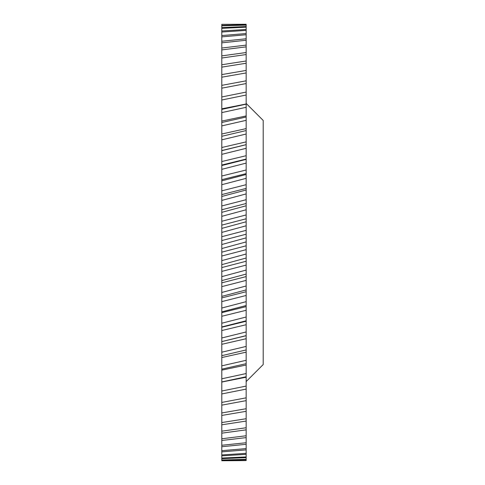 <?xml version="1.0" encoding="UTF-8"?>
<svg xmlns="http://www.w3.org/2000/svg" width="485" height="485" viewBox="0 0 485 485"><rect width="100%" height="100%" fill="white"/><g stroke="black" fill="none" stroke-linecap="round" stroke-linejoin="round"><path stroke-width="0.73" d="M246.156 103.414L263.203 120.462L263.203 364.538L246.156 381.586M221.797 364.538L221.797 120.462M246.156 24.274L221.797 24.335L246.156 24.274L246.156 24.802L221.797 25.378L221.797 24.48M246.156 25.129L246.156 26.542L221.797 27.603L221.797 25.82L246.156 25.129L246.156 24.802M246.156 27.166L246.156 29.464L221.797 31.01L221.797 28.348L246.156 27.166L246.156 26.542M246.156 30.379L246.156 33.55L221.797 35.563L221.797 32.04L246.156 30.379L246.156 29.464M246.156 34.75L246.156 38.776L221.797 41.249L221.797 36.878L246.156 34.75L246.156 33.55M246.156 40.255L246.156 45.111L221.797 48.039L221.797 42.844L246.156 40.255L246.156 38.776M246.156 46.863L246.156 52.525L221.797 55.884L221.797 49.9L246.156 46.863L246.156 45.111M246.156 54.544L246.156 60.983L221.797 64.754L221.797 58.012L246.156 54.544L246.156 52.525M246.156 63.25L246.156 70.428L221.797 74.593L221.797 67.124L246.156 63.25L246.156 60.983M246.156 72.938L246.156 80.813L221.797 85.348L221.797 77.2L246.156 72.938L246.156 70.428M221.797 97.309L221.797 88.173L246.156 83.547L246.156 80.813M246.156 83.547L246.156 92.077L221.797 96.964L221.797 99.995L246.156 95.024L246.156 92.077M246.156 95.024L246.156 104.166L221.797 109.374L221.797 108.828L246.156 103.99M246.156 107.312L246.156 117.012L221.797 122.505L221.797 112.593L246.156 107.312L246.156 104.166M246.156 120.335L246.156 130.544L221.797 136.297L221.797 125.894L246.156 120.335L246.156 117.012M246.156 145.282L246.156 144.688L221.797 150.671L221.797 139.838L246.156 134.024L246.156 130.544M246.156 134.024L246.156 144.645L221.797 150.55M246.156 148.307L246.156 159.359L221.797 165.543L221.797 154.345L246.156 148.307L246.156 144.688M246.156 163.106L246.156 174.491L221.797 180.838L221.797 169.332L246.156 163.106L246.156 159.359M246.156 178.334L246.156 189.993L221.797 196.467L221.797 184.712L246.156 178.334L246.156 174.491M246.156 193.915L246.156 205.779L221.797 212.345L221.797 200.414L246.156 193.915L246.156 189.993M246.156 209.762L246.156 221.772L221.797 228.393L221.797 216.346L246.156 209.762L246.156 205.779M246.156 225.786L246.156 237.874L221.797 244.519L221.797 232.418L246.156 225.786L246.156 221.772M246.156 241.906L246.156 254.001L221.797 260.627L221.797 248.55L246.156 241.906L246.156 237.874M246.156 258.026L246.156 270.066L221.797 276.644L221.797 264.646L246.156 258.026L246.156 254.001M246.156 274.061L246.156 285.98L221.797 292.467L221.797 280.621L246.156 274.061L246.156 270.066M246.156 289.921L246.156 301.652L221.797 308.023L221.797 296.383L246.156 289.921L246.156 285.98M246.156 305.526L246.156 317.008L221.797 323.216L221.797 311.855L246.156 305.526L246.156 301.652M246.156 320.785L246.156 331.952L221.797 337.972L221.797 326.951L246.156 320.785L246.156 317.008M246.156 335.62L246.156 346.411L221.797 352.207L221.797 341.586L246.156 335.62L246.156 331.952M246.156 349.94L246.156 360.3L221.797 365.842L221.797 355.675L246.156 349.94L246.156 346.411M246.156 363.677L246.156 373.547L221.797 378.803L221.797 369.146L246.156 363.677L246.156 360.3M246.156 376.754L246.156 386.078L221.797 391.019L221.797 381.925L246.156 376.754L246.156 373.547M246.156 388.673L246.156 397.827L221.797 402.423L221.797 393.947L246.156 389.091L246.156 386.078M246.156 400.634L246.156 408.728L221.797 412.953L221.797 405.139L246.156 400.634L246.156 397.827M246.156 411.31L246.156 418.719L221.797 422.556L221.797 415.445L246.156 411.31L246.156 408.728M246.156 421.065L246.156 427.746L221.797 431.171L221.797 424.805L246.156 421.065L246.156 418.719M246.156 429.849L246.156 435.76L221.797 438.761L221.797 433.166L246.156 429.849L246.156 427.746M246.156 437.603L246.156 442.726L221.797 445.272L221.797 440.489L246.156 437.603L246.156 435.76M246.156 444.296L246.156 448.589L221.797 450.68L221.797 446.733L246.156 444.296L246.156 442.726M246.156 449.886L246.156 453.336L221.797 454.954L221.797 451.856L246.156 449.886L246.156 448.589M246.156 454.342L246.156 456.925L221.797 458.064L221.797 455.839L246.156 454.342L246.156 453.336M246.156 457.64L246.156 459.343L221.797 459.998L221.797 458.658L246.156 457.64L246.156 456.925M246.156 459.762L246.156 460.58L221.797 460.738L221.797 460.295L246.156 459.762L246.156 459.343M221.797 460.75L246.156 460.58M221.797 108.828L221.797 99.995M221.797 121.08L246.156 115.951M221.797 133.999L246.156 128.604M221.797 147.507L246.156 141.875M221.797 161.535L246.156 155.697M221.797 179.686L246.156 173.63M221.797 176.006L246.156 169.999M221.797 194.594L246.156 188.416M221.797 190.841L246.156 184.688M221.797 209.769L246.156 203.494M221.797 205.955L246.156 199.699M221.797 225.119L246.156 218.777M221.797 221.269L246.156 214.94M221.797 240.566L246.156 234.2M221.797 236.698L246.156 230.339M221.797 256.025L246.156 249.66M221.797 252.164L246.156 245.798M221.797 271.406L246.156 265.083M221.797 267.575L246.156 261.239M221.797 286.635L246.156 280.385M221.797 282.846L246.156 276.577M221.797 301.615L246.156 295.48M221.797 297.899L246.156 291.727M221.797 316.281L246.156 310.285M221.797 312.655L246.156 306.617M221.797 330.54L246.156 324.72M221.797 344.314L246.156 338.706M221.797 357.536L246.156 352.165M221.797 370.134L246.156 365.023M221.797 382.028L246.156 377.215M221.797 458.658L221.797 458.064M221.797 455.839L221.797 454.954M221.797 451.856L221.797 450.68M221.797 446.733L221.797 445.272M221.797 440.489L221.797 438.761M221.797 433.166L221.797 431.171M221.797 424.805L221.797 422.556M221.797 415.445L221.797 412.953M221.797 405.139L221.797 402.423M221.797 393.947L221.797 391.019M221.797 381.925L221.797 378.803M221.797 369.146L221.797 365.842M221.797 355.675L221.797 352.207M221.797 341.586L221.797 337.972M221.797 326.951L221.797 323.216M221.797 311.855L221.797 308.023M221.797 296.383L221.797 292.467M221.797 280.621L221.797 276.644M221.797 264.646L221.797 260.627M221.797 248.55L221.797 244.519M221.797 232.418L221.797 228.393M221.797 216.346L221.797 212.345M221.797 200.414L221.797 196.467M221.797 184.712L221.797 180.838M221.797 169.332L221.797 165.543M221.797 154.345L221.797 150.671M221.797 139.838L221.797 136.297M221.797 125.894L221.797 122.505M221.797 112.593L221.797 109.374M221.797 88.173L221.797 85.348M221.797 77.2L221.797 74.593M221.797 67.124L221.797 64.754M221.797 58.012L221.797 55.884M221.797 49.9L221.797 48.039M221.797 42.844L221.797 41.249M221.797 36.878L221.797 35.563M221.797 32.04L221.797 31.01M221.797 28.348L221.797 27.603M221.797 25.82L221.797 25.378M221.797 165.039L246.156 159.05M221.797 327.229L246.156 321.246M221.797 341.61L246.156 335.711"/></g></svg>
